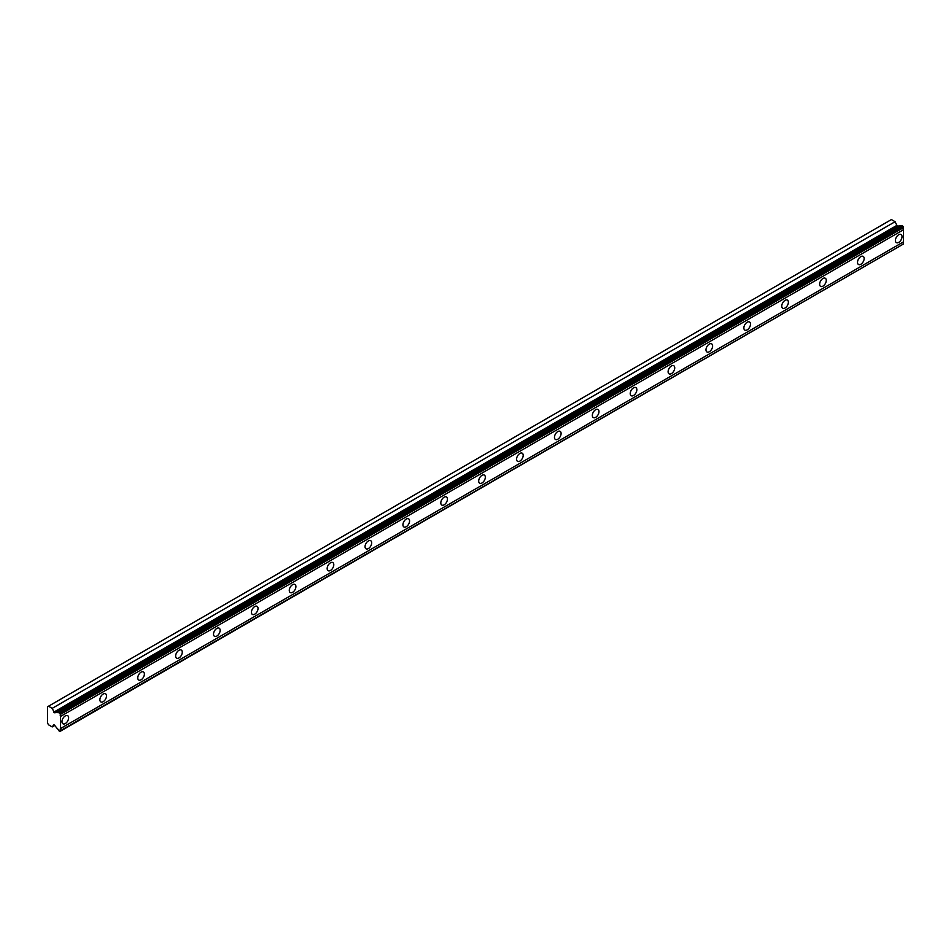 <?xml version="1.0" encoding="UTF-8"?>
<svg xmlns="http://www.w3.org/2000/svg" width="951" height="951" viewBox="0 0 951 951"><rect width="100%" height="100%" fill="white"/><g stroke="black" fill="none" stroke-linecap="round" stroke-linejoin="round"><path stroke-width="1.43" d="M60.567 713.821L903.45 227.194L902.879 226.207L901.762 225.553L58.891 712.192A1.938 1.117 60 0 1 58.546 712.632A1.938 1.117 60 0 1 57.583 712.537A1.938 1.117 60 0 1 57.5 712.477L54.409 712.751L897.28 226.124L895.093 221.702L891.396 219.574L47.55 706.771L47.55 723.117L48.525 724.793L52.21 726.933L53.779 724.733L54.409 725.042L57.5 728.894A1.938 1.117 60 0 1 58.891 730.784L60.008 731.426L60.567 730.63A1.938 1.117 60 0 1 60.567 728.514L60.567 716.412A1.938 1.117 60 0 1 60.567 714.284L58.891 712.192M900.882 226.065A1.938 1.117 60 0 1 900.466 225.898A1.938 1.117 60 0 1 900.383 225.851L897.28 226.124M898.719 242.386A4.684 2.71 120 0 0 901.774 238.261A4.684 2.71 120 0 0 901.061 234.505A4.684 2.71 120 0 0 898.719 234.731A4.684 2.71 120 0 0 895.652 238.867A4.684 2.71 120 0 0 896.365 242.624A4.684 2.71 120 0 0 898.719 242.386M65.31 723.556A4.684 2.71 120 0 0 68.365 719.42A4.684 2.71 120 0 0 67.652 715.663A4.684 2.71 120 0 0 65.31 715.901A4.684 2.71 120 0 0 62.243 720.026A4.684 2.71 120 0 0 62.968 723.782A4.684 2.71 120 0 0 65.31 723.556M103.183 701.683A4.684 2.71 120 0 0 106.25 697.547A4.684 2.71 120 0 0 105.537 693.79A4.684 2.71 120 0 0 103.183 694.028A4.684 2.71 120 0 0 100.128 698.153A4.684 2.71 120 0 0 100.842 701.909A4.684 2.71 120 0 0 103.183 701.683M141.069 679.81A4.684 2.71 120 0 0 144.136 675.674A4.684 2.71 120 0 0 143.411 671.917A4.684 2.71 120 0 0 141.069 672.155A4.684 2.71 120 0 0 138.014 676.292A4.684 2.71 120 0 0 138.727 680.036A4.684 2.71 120 0 0 141.069 679.81M178.954 657.937A4.684 2.71 120 0 0 182.021 653.812A4.684 2.71 120 0 0 181.296 650.056A4.684 2.71 120 0 0 178.954 650.282A4.684 2.71 120 0 0 175.887 654.419A4.684 2.71 120 0 0 176.613 658.175A4.684 2.71 120 0 0 178.954 657.937M216.84 636.064A4.684 2.71 120 0 0 219.895 631.94A4.684 2.71 120 0 0 219.182 628.183A4.684 2.71 120 0 0 216.84 628.409A4.684 2.71 120 0 0 213.773 632.546A4.684 2.71 120 0 0 214.486 636.302A4.684 2.71 120 0 0 216.84 636.064M254.713 614.191A4.684 2.71 120 0 0 257.78 610.067A4.684 2.71 120 0 0 257.067 606.31A4.684 2.71 120 0 0 254.713 606.548A4.684 2.71 120 0 0 251.658 610.673A4.684 2.71 120 0 0 252.372 614.429A4.684 2.71 120 0 0 254.713 614.191M292.599 592.33A4.684 2.71 120 0 0 295.666 588.193A4.684 2.71 120 0 0 294.941 584.437A4.684 2.71 120 0 0 292.599 584.675A4.684 2.71 120 0 0 289.532 588.8A4.684 2.71 120 0 0 290.257 592.556A4.684 2.71 120 0 0 292.599 592.33M330.484 570.457A4.684 2.71 120 0 0 333.539 566.32A4.684 2.71 120 0 0 332.826 562.564A4.684 2.71 120 0 0 330.484 562.802A4.684 2.71 120 0 0 327.417 566.927A4.684 2.71 120 0 0 328.143 570.683A4.684 2.71 120 0 0 330.484 570.457M368.37 548.584A4.684 2.71 120 0 0 371.425 544.447A4.684 2.71 120 0 0 370.712 540.691A4.684 2.71 120 0 0 368.37 540.929A4.684 2.71 120 0 0 365.303 545.054A4.684 2.71 120 0 0 366.016 548.81A4.684 2.71 120 0 0 368.37 548.584M406.243 526.711A4.684 2.71 120 0 0 409.31 522.586A4.684 2.71 120 0 0 408.585 518.83A4.684 2.71 120 0 0 406.243 519.056A4.684 2.71 120 0 0 403.188 523.193A4.684 2.71 120 0 0 403.902 526.949A4.684 2.71 120 0 0 406.243 526.711M444.129 504.838A4.684 2.71 120 0 0 447.196 500.713A4.684 2.71 120 0 0 446.471 496.957A4.684 2.71 120 0 0 444.129 497.183A4.684 2.71 120 0 0 441.062 501.32A4.684 2.71 120 0 0 441.787 505.076A4.684 2.71 120 0 0 444.129 504.838M482.014 482.965A4.684 2.71 120 0 0 485.069 478.84A4.684 2.71 120 0 0 484.356 475.084A4.684 2.71 120 0 0 482.014 475.31A4.684 2.71 120 0 0 478.947 479.447A4.684 2.71 120 0 0 479.673 483.203A4.684 2.71 120 0 0 482.014 482.965M519.888 461.104A4.684 2.71 120 0 0 522.955 456.967A4.684 2.71 120 0 0 522.242 453.211A4.684 2.71 120 0 0 519.888 453.449A4.684 2.71 120 0 0 516.833 457.574A4.684 2.71 120 0 0 517.546 461.33A4.684 2.71 120 0 0 519.888 461.104M557.773 439.231A4.684 2.71 120 0 0 560.84 435.094A4.684 2.71 120 0 0 560.115 431.338A4.684 2.71 120 0 0 557.773 431.576A4.684 2.71 120 0 0 554.718 435.701A4.684 2.71 120 0 0 555.432 439.457A4.684 2.71 120 0 0 557.773 439.231M595.659 417.358A4.684 2.71 120 0 0 598.714 413.221A4.684 2.71 120 0 0 598.001 409.465A4.684 2.71 120 0 0 595.659 409.703A4.684 2.71 120 0 0 592.592 413.828A4.684 2.71 120 0 0 593.317 417.584A4.684 2.71 120 0 0 595.659 417.358M633.544 395.485A4.684 2.71 120 0 0 636.599 391.36A4.684 2.71 120 0 0 635.886 387.604A4.684 2.71 120 0 0 633.544 387.83A4.684 2.71 120 0 0 630.477 391.967A4.684 2.71 120 0 0 631.191 395.723A4.684 2.71 120 0 0 633.544 395.485M671.418 373.612A4.684 2.71 120 0 0 674.485 369.487A4.684 2.71 120 0 0 673.76 365.731A4.684 2.71 120 0 0 671.418 365.957A4.684 2.71 120 0 0 668.363 370.094A4.684 2.71 120 0 0 669.076 373.85A4.684 2.71 120 0 0 671.418 373.612M709.303 351.739A4.684 2.71 120 0 0 712.37 347.614A4.684 2.71 120 0 0 711.645 343.858A4.684 2.71 120 0 0 709.303 344.084A4.684 2.71 120 0 0 706.236 348.221A4.684 2.71 120 0 0 706.962 351.977A4.684 2.71 120 0 0 709.303 351.739M747.189 329.878A4.684 2.71 120 0 0 750.244 325.741A4.684 2.71 120 0 0 749.531 321.985A4.684 2.71 120 0 0 747.189 322.223A4.684 2.71 120 0 0 744.122 326.348A4.684 2.71 120 0 0 744.847 330.104A4.684 2.71 120 0 0 747.189 329.878M785.062 308.005A4.684 2.71 120 0 0 788.129 303.868A4.684 2.71 120 0 0 787.416 300.112A4.684 2.71 120 0 0 785.062 300.35A4.684 2.71 120 0 0 782.007 304.475A4.684 2.71 120 0 0 782.721 308.231A4.684 2.71 120 0 0 785.062 308.005M822.948 286.132A4.684 2.71 120 0 0 826.015 281.995A4.684 2.71 120 0 0 825.29 278.239A4.684 2.71 120 0 0 822.948 278.477A4.684 2.71 120 0 0 819.893 282.602A4.684 2.71 120 0 0 820.606 286.358A4.684 2.71 120 0 0 822.948 286.132M860.833 264.259A4.684 2.71 120 0 0 863.9 260.134A4.684 2.71 120 0 0 863.175 256.378A4.684 2.71 120 0 0 860.833 256.604A4.684 2.71 120 0 0 857.766 260.74A4.684 2.71 120 0 0 858.491 264.497A4.684 2.71 120 0 0 860.833 264.259M54.409 712.751L52.21 708.34L48.525 706.201M903.45 227.194L903.45 227.658A1.938 1.117 60 0 0 903.45 229.773L60.567 716.412M60.567 731.093L903.45 244.003A1.938 1.117 60 0 1 903.45 241.875L903.45 229.773M60.567 714.284L903.45 227.658M903.45 241.875L60.567 728.514M903.45 244.003L60.567 730.63M54.742 725.47L52.21 726.933M895.093 221.702L52.21 708.34M900.383 225.851L57.5 712.477M902.879 226.207L60.008 712.834M896.579 225.553L53.708 712.18"/></g></svg>
